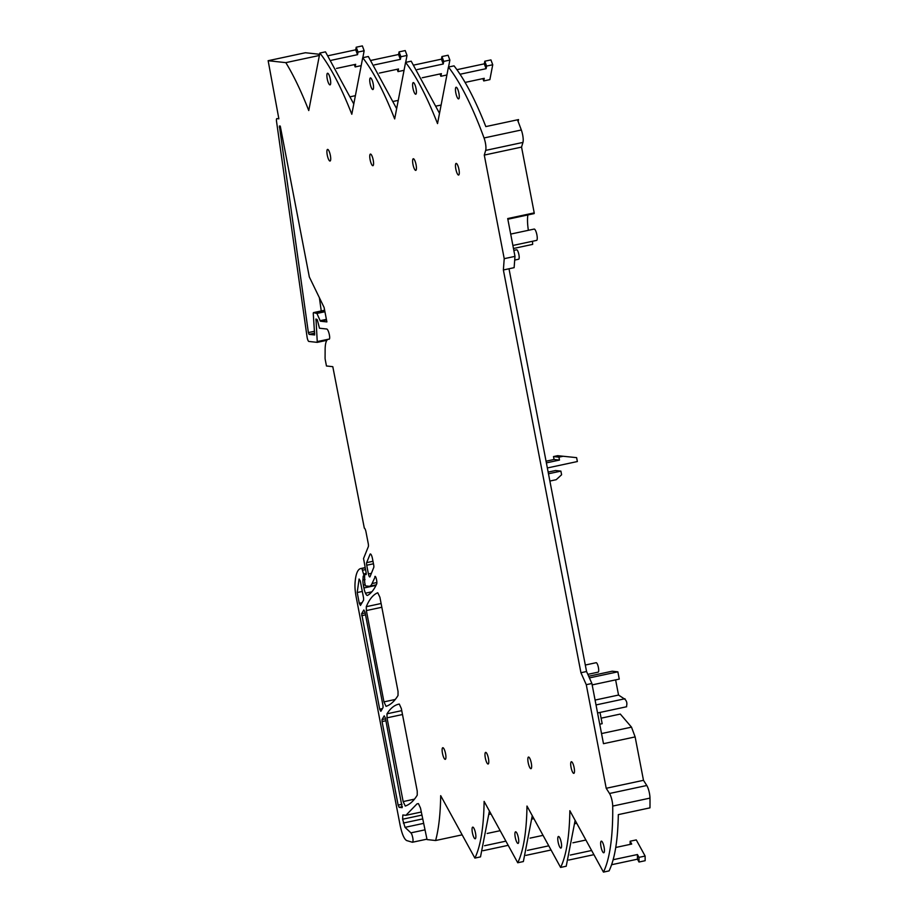 <?xml version="1.0" encoding="UTF-8"?>
<svg xmlns="http://www.w3.org/2000/svg" width="918" height="918" viewBox="0 0 918 918"><rect width="100%" height="100%" fill="white"/><g stroke="black" fill="none" stroke-linecap="round" stroke-linejoin="round"><path stroke-width="1.38" d="M353.786 103.998L325.477 51.844L319.854 53.049L308.758 110.55A191.323 47.793 77.9 0 0 308.437 109.724A191.323 47.793 77.9 0 0 289.813 69.47A191.323 47.793 77.9 0 0 285.819 62.642L268.148 60.714L305.35 52.751M396.645 108.657L368.336 56.514L362.713 57.719L351.801 114.257A193.101 48.229 -102.1 0 0 351.479 113.43A193.101 48.229 -102.1 0 0 319.854 53.049M439.504 113.327L411.195 61.185L405.572 62.39L394.671 118.927A193.101 48.229 -102.1 0 0 394.338 118.101A193.101 48.229 -102.1 0 0 362.713 57.719M485.829 126.592C475.306 99.821 464.715 79.568 454.054 65.855L448.432 67.06A193.101 48.229 77.9 0 1 484.05 137.952A193.101 48.229 77.9 0 1 484.05 137.964A8.916 2.226 77.9 0 1 485.679 150.391L522.95 142.416A8.916 2.226 77.9 0 0 521.321 129.989A193.101 48.229 77.9 0 0 517.477 119.833L518.532 119.604A193.101 48.229 77.9 0 0 518.532 119.592L485.829 126.592M575.127 820.359L566.222 866.225L560.6 867.43A193.101 48.229 -102.1 0 0 569.837 811.501A193.101 48.229 -102.1 0 0 569.849 810.709L603.459 872.1A193.101 48.229 77.9 0 0 612.696 815.827A193.101 48.229 77.9 0 0 612.708 806.084A8.916 2.226 77.9 0 0 609.518 793.485L606.213 788.287L643.484 780.311L635.13 736.913L603.482 743.683L591.892 683.485L586.556 671.517L508.997 268.767L514.126 267.666L514.987 256.374L507.711 218.564L534.219 212.884L521.55 147.098L522.95 142.416M603.459 872.1L609.082 870.895C614.796 858.961 617.871 840.2 618.319 814.622L649.967 807.851A193.101 48.229 77.9 0 1 649.967 807.851A193.101 48.229 77.9 0 0 649.978 798.109A8.916 2.226 77.9 0 0 646.788 785.498L643.484 780.311M489.409 811.03L480.504 856.884L474.881 858.089A193.101 48.229 -102.1 0 0 484.107 802.16A193.101 48.229 -102.1 0 0 484.119 801.38L517.741 862.759L523.363 861.554L532.268 815.7M375.347 576.493L372.042 583.55A34.173 8.537 77.9 0 1 369.598 586.235A34.173 8.537 77.9 0 1 368.887 586.269L365.398 585.891L364.664 582.264L364.607 575.356L364.756 574.438L366.144 574.588L366.156 572.798L363.539 558.523L368.302 546.726A3.718 0.929 77.9 0 0 368.233 543.502L365.984 531.866A3.718 0.929 77.9 0 0 364.32 528.125L332.798 366.684L326.464 365.995L325.305 359.994A3.718 0.929 77.9 0 1 325.087 357.848L325.133 349.701A28.229 7.046 77.9 0 1 328.3 339.247A28.229 7.046 77.9 0 1 328.885 339.212L329.355 339.109M362.828 57.696L364.159 50.754L362.358 45.9L356.218 47.208L355.714 49.824L328.346 55.688M361.176 65.637L355.163 66.934L355.668 64.317L336.516 68.414M364.159 50.754L358.031 52.062L356.218 47.208M355.714 49.824L357.527 54.678L358.031 52.062M357.527 54.678L331.478 60.255M405.687 62.367L407.018 55.424L405.217 50.57L399.078 51.878L398.573 54.495L371.205 60.347M404.035 70.307L398.022 71.604L398.527 68.988L379.375 73.084M407.018 55.424L400.891 56.732L399.078 51.878M398.573 54.495L400.386 59.349L400.891 56.732M400.386 59.349L374.337 64.914M448.546 67.037L449.877 60.083L448.076 55.241L441.937 56.549L441.432 59.165L414.064 65.017M446.905 74.978L440.881 76.274L441.386 73.658L422.234 77.755M449.877 60.083L443.75 61.403L441.937 56.549M441.432 59.165L443.245 64.008L443.75 61.403M443.245 64.008L417.197 69.584M448.432 67.06L437.53 123.597A193.101 48.229 -102.1 0 0 437.197 122.771A193.101 48.229 -102.1 0 0 405.572 62.39M482.879 78.615L483.74 80.933L489.879 79.625L492.736 64.753L490.935 59.911L484.796 61.219L484.302 63.835L456.923 69.688M483.74 80.933L484.245 78.328L465.093 82.425M492.736 64.753L486.609 66.073L484.796 61.219M484.302 63.835L486.104 68.678L486.609 66.073M486.104 68.678L460.056 74.255M606.213 788.287L586.269 684.69L580.933 672.722L503.374 269.972L508.997 268.767M580.933 672.722L586.556 671.517M586.269 684.69L591.892 683.485M601.106 718.174L620.304 714.066L631.504 727.148L635.13 736.913M600.005 712.437L602.174 723.694L599.741 724.222M624.665 699.08C626.81 700.87 627.384 703.395 626.397 706.665M624.355 698.873L618.537 695.052L595.082 700.067M615.622 679.871L618.537 695.052M589.402 677.909L617.86 671.827L619.26 679.09L592.167 684.897M617.86 671.827L612.203 671.207L588.668 676.245M638.985 857.366L645.125 856.058L645.147 860.705L639.008 862.025L638.985 857.366L637.436 854.532L613.144 859.73M611.617 864.722L637.459 859.191L639.008 862.025M637.459 859.191L637.436 854.532M645.125 856.058L636.277 839.913L630.15 841.221L630.161 844.388M615.749 847.475L631.699 844.055L630.15 841.221M593.912 854.669L568.758 860.051M517.741 862.759A193.101 48.229 -102.1 0 0 526.966 806.83A193.101 48.229 -102.1 0 0 526.989 806.05L560.6 867.43M591.628 850.493L570.285 855.06M585.891 840.027L572.889 842.804M551.052 849.999L525.899 855.381M548.769 845.822L527.425 850.389M543.031 835.357L530.03 838.134M508.193 845.329L483.029 850.711M421.259 812.028L405.917 815.31L417.036 803.835L418.459 803.629L420.513 808.127L427.042 839.58L435.614 840.521A191.323 47.793 77.9 0 0 440.686 795.654L474.881 858.089M505.91 841.152L484.566 845.719M500.172 830.687L487.171 833.464M549.882 481.055L556.216 479.689L561.598 474.755L560.898 471.118L548.482 473.78M560.898 471.118L555.482 470.532L548.149 472.093M546.049 461.192L554.059 459.482L553.497 456.567L557.639 455.684L576.619 457.646L577.365 461.536L547.357 467.962M576.619 457.646L557.639 455.684M553.497 456.567L558.924 457.164L563.067 456.28M558.924 457.164L559.487 460.067L554.059 459.482M546.382 462.879L559.487 460.067M475.088 838.765A5.944 1.48 77.9 0 1 472.46 833.016A5.944 1.48 77.9 0 1 472.724 827.141A5.944 1.48 77.9 0 1 472.839 827.129A5.944 1.48 77.9 0 1 475.467 832.878A5.944 1.48 77.9 0 1 475.203 838.765A5.944 1.48 77.9 0 1 475.088 838.765M560.806 848.106A5.944 1.48 77.9 0 1 558.178 842.357A5.944 1.48 77.9 0 1 558.442 836.482A5.944 1.48 77.9 0 1 558.557 836.47A5.944 1.48 77.9 0 1 561.185 842.219A5.944 1.48 77.9 0 1 560.921 848.094A5.944 1.48 77.9 0 1 560.806 848.106M517.947 843.435A5.944 1.48 77.9 0 1 515.319 837.686A5.944 1.48 77.9 0 1 515.583 831.811A5.944 1.48 77.9 0 1 515.698 831.8A5.944 1.48 77.9 0 1 518.326 837.549A5.944 1.48 77.9 0 1 518.062 843.424A5.944 1.48 77.9 0 1 517.947 843.435M372.765 89.551A5.944 1.48 -102.1 0 0 372.892 89.539A5.944 1.48 -102.1 0 0 373.144 83.664A5.944 1.48 -102.1 0 0 370.528 77.915A5.944 1.48 -102.1 0 0 370.402 77.927A5.944 1.48 -102.1 0 0 370.149 83.802A5.944 1.48 -102.1 0 0 372.765 89.551M327.68 149.404A5.944 1.48 -102.1 0 0 327.554 149.416A5.944 1.48 -102.1 0 0 327.301 155.291A5.944 1.48 -102.1 0 0 329.918 161.04A5.944 1.48 -102.1 0 0 330.044 161.029A5.944 1.48 -102.1 0 0 330.308 155.153A5.944 1.48 -102.1 0 0 327.68 149.404M601.416 841.14A5.944 1.48 77.9 0 1 604.044 846.889A5.944 1.48 77.9 0 1 603.78 852.765A5.944 1.48 77.9 0 1 603.665 852.776A5.944 1.48 77.9 0 1 601.038 847.027A5.944 1.48 77.9 0 1 601.301 841.152A5.944 1.48 77.9 0 1 601.416 841.14M456.257 163.415A5.944 1.48 -102.1 0 0 456.143 163.415A5.944 1.48 -102.1 0 0 455.879 169.302A5.944 1.48 -102.1 0 0 458.507 175.051A5.944 1.48 -102.1 0 0 458.621 175.04A5.944 1.48 -102.1 0 0 458.885 169.164A5.944 1.48 -102.1 0 0 456.257 163.415M491.015 813.968L489.225 814.358M329.906 84.881A5.944 1.48 -102.1 0 0 330.032 84.881A5.944 1.48 -102.1 0 0 330.285 78.994A5.944 1.48 -102.1 0 0 327.669 73.245A5.944 1.48 -102.1 0 0 327.542 73.256A5.944 1.48 -102.1 0 0 327.29 79.132A5.944 1.48 -102.1 0 0 329.906 84.881M415.647 170.381A5.944 1.48 -102.1 0 0 415.762 170.369A5.944 1.48 -102.1 0 0 416.026 164.494A5.944 1.48 -102.1 0 0 413.398 158.745A5.944 1.48 -102.1 0 0 413.284 158.757A5.944 1.48 -102.1 0 0 413.02 164.632A5.944 1.48 -102.1 0 0 415.647 170.381M573.716 773.358A5.944 1.48 77.9 0 1 571.099 767.609A5.944 1.48 77.9 0 1 571.352 761.733A5.944 1.48 77.9 0 1 571.478 761.722A5.944 1.48 77.9 0 1 574.094 767.471A5.944 1.48 77.9 0 1 573.842 773.346A5.944 1.48 77.9 0 1 573.716 773.358M530.856 768.687A5.944 1.48 77.9 0 1 528.24 762.938A5.944 1.48 77.9 0 1 528.493 757.063A5.944 1.48 77.9 0 1 528.619 757.052A5.944 1.48 77.9 0 1 531.235 762.801A5.944 1.48 77.9 0 1 530.983 768.676A5.944 1.48 77.9 0 1 530.856 768.687M355.358 95.679L350.665 96.677M413.387 82.586A5.944 1.48 -102.1 0 0 413.261 82.597A5.944 1.48 -102.1 0 0 413.008 88.472A5.944 1.48 -102.1 0 0 415.624 94.221A5.944 1.48 -102.1 0 0 415.751 94.21A5.944 1.48 -102.1 0 0 416.003 88.335A5.944 1.48 -102.1 0 0 413.387 82.586M576.745 823.308L574.943 823.698M487.997 764.017A5.944 1.48 77.9 0 1 485.381 758.268A5.944 1.48 77.9 0 1 485.633 752.393A5.944 1.48 77.9 0 1 485.76 752.381A5.944 1.48 77.9 0 1 488.376 758.13A5.944 1.48 77.9 0 1 488.124 764.017A5.944 1.48 77.9 0 1 487.997 764.017M436.383 106.018L441.099 105.065M398.24 100.395L393.524 101.347M533.886 818.638L532.084 819.028M442.901 747.711A5.944 1.48 77.9 0 1 445.517 753.46A5.944 1.48 77.9 0 1 445.264 759.347A5.944 1.48 77.9 0 1 445.138 759.347A5.944 1.48 77.9 0 1 442.522 753.598A5.944 1.48 77.9 0 1 442.774 747.722A5.944 1.48 77.9 0 1 442.901 747.711M370.539 154.075A5.944 1.48 -102.1 0 0 370.424 154.086A5.944 1.48 -102.1 0 0 370.161 159.962A5.944 1.48 -102.1 0 0 372.788 165.71A5.944 1.48 -102.1 0 0 372.903 165.699A5.944 1.48 -102.1 0 0 373.167 159.824A5.944 1.48 -102.1 0 0 370.539 154.075M456.246 87.256A5.944 1.48 -102.1 0 0 456.12 87.267A5.944 1.48 -102.1 0 0 455.867 93.143A5.944 1.48 -102.1 0 0 458.484 98.892A5.944 1.48 -102.1 0 0 458.61 98.88A5.944 1.48 -102.1 0 0 458.862 93.005A5.944 1.48 -102.1 0 0 456.246 87.256M516.524 249.822A4.831 1.205 77.9 0 1 516.627 249.776A4.831 1.205 77.9 0 1 516.719 249.776A4.831 1.205 77.9 0 1 518.854 254.447A4.831 1.205 77.9 0 1 518.647 259.22A4.831 1.205 77.9 0 1 518.544 259.232M268.148 60.714L278.865 118.824L276.926 118.606A3.718 0.929 77.9 0 0 276.846 118.617A3.718 0.929 77.9 0 0 276.536 121.451L307.071 337.009A3.718 0.929 77.9 0 0 308.85 341.45L317.284 342.368L315.987 318.959L317.456 320.405L319.487 328.231L326.739 329.011A5.944 1.48 77.9 0 1 329.401 335.001A4.452 1.113 77.9 0 1 329.172 339.235A4.452 1.113 77.9 0 1 329.08 339.235L328.885 339.212M374.854 576.596A2.972 0.746 77.9 0 1 375.06 576.366A2.972 0.746 77.9 0 1 376.46 579.35L376.598 580.061A4.464 1.113 77.9 0 1 376.667 583.986A185.746 46.393 77.9 0 1 367.533 595.403A7.424 1.859 77.9 0 1 367.407 595.449A7.424 1.859 77.9 0 1 365.467 593.177A7.424 1.859 77.9 0 1 363.907 587.979L376.001 585.397M364.756 584.777L363.356 585.076L363.907 587.979M363.356 585.076A7.424 1.859 77.9 0 1 362.931 579.992L365.008 579.545M364.653 575.804L363.218 576.114L362.931 579.992M424.713 829.906L410.92 832.855L411.849 834.428C413.215 838.662 413.41 841.278 412.411 842.254L406.628 840.555C404.161 839.052 402.015 834.083 400.202 825.649L356.104 596.654A20.276 5.06 77.9 0 1 355.002 583.859A51.993 12.99 77.9 0 1 360.728 568.552A51.993 12.99 77.9 0 1 361.887 568.506L363.918 575.207L364.584 575.07M426.698 839.213L412.411 842.254M410.92 832.855L405.022 827.347L402.612 819.223L402.841 814.989M405.917 815.31L402.933 814.989M503.374 269.972L504.223 258.669L484.279 155.085L485.679 150.391M317.307 342.357L326.877 340.314L317.341 342.345M361.658 613.683L379.673 709.189L380.844 711.324L383.024 707.617L383.001 705.609L364.997 612.099L363.826 609.965L361.658 613.683L365.157 612.926M366.362 610.573L383.954 701.88L386.076 706.355C390.586 704.817 394.579 701.18 398.033 695.465L398.033 691.403L379.903 597.228L377.757 592.753C373.19 594.6 369.357 599.247 366.282 606.683L366.362 610.573L381.831 607.257M357.205 592.535L359.282 603.31L360.453 605.444L363.597 600.085L363.585 598.077L360.304 581.06L359.087 579.017L357.205 592.535L362.3 591.444M402.176 807.645L385.388 717.979L384.217 715.845L382.037 719.563L382.06 721.571L398.137 805.097L399.146 807.347L402.141 807.668M414.466 799.153L403.151 801.575L405.274 806.05C409.795 804.512 413.788 800.875 417.254 795.126L417.231 791.109L401.338 708.547L399.296 704.06C394.602 704.909 390.506 708.157 387.006 713.802L387.017 717.83L402.486 714.525M403.151 801.575L387.017 717.83M316.917 313.451L313.451 312.625L313.256 313.451L314.656 334.955L309.091 334.359L308.379 332.58L279.405 126.007L280.265 126.087L309.32 276.949L324.1 307.45L326.888 321.92L320.405 321.208L316.917 313.451L324.926 311.741M313.417 312.625L324.628 310.227L313.417 312.625M368.405 573.968L366.73 565.224A2.972 0.746 77.9 0 1 366.661 562.642L370.023 554.323A4.452 1.113 77.9 0 1 370.344 553.979A4.452 1.113 77.9 0 1 372.433 558.454L373.683 564.914A2.972 0.746 77.9 0 1 373.741 567.508L370.023 576.722A2.972 0.746 77.9 0 1 369.805 576.952A2.972 0.746 77.9 0 1 368.405 573.968L371.388 573.325M319.613 54.288L305.419 52.739L268.113 60.714M285.819 62.642L319.384 55.459M354.302 64.616L355.163 66.934M397.161 69.275L398.022 71.604M440.02 73.945L440.881 76.274M532.509 241.273L532.658 244.383L513.472 248.491L532.658 244.383M534.219 212.884L534.184 213.584L507.815 219.127M528.366 230.315A24.511 6.116 77.9 0 1 527.896 214.938M518.154 121.566L518.532 119.604M504.223 258.669L514.987 256.374M435.614 840.521L462.144 834.841M596.046 662.75A4.831 1.205 77.9 0 1 596.138 662.704A4.831 1.205 77.9 0 1 596.241 662.704A4.831 1.205 77.9 0 1 598.375 667.375A4.831 1.205 77.9 0 1 598.157 672.148A4.831 1.205 77.9 0 1 598.066 672.16M484.279 155.085L521.55 147.098M319.418 297.96L321.254 310.95M534.069 229.11A5.795 1.446 77.9 0 1 534.184 229.064A5.795 1.446 77.9 0 1 534.299 229.064A5.795 1.446 77.9 0 1 536.858 234.664A5.795 1.446 77.9 0 1 536.605 240.39A5.795 1.446 77.9 0 1 536.479 240.401M484.05 137.964L521.321 129.989M631.504 727.148L601.531 733.562M612.708 806.084L649.978 798.109M609.518 793.485L646.788 785.498M315.838 319.774L317.169 319.487M317.467 341.542L328.3 339.247M421.855 815.104L402.612 819.223M422.59 818.925L403.346 823.044M423.45 823.4L405.022 827.347M364.871 567.863L361.887 568.506M365.33 569.63L362.748 570.181M363.735 573.957L366.282 573.417M371.836 591.823L365.467 593.177M372.042 583.55L376.862 582.517M382.439 708.593L379.673 709.189M365.536 614.865L361.669 615.691M383.954 701.88L395.268 699.459M366.282 606.683L381.108 603.505M362.059 602.713L359.282 603.31M385.549 718.805L382.037 719.563M385.916 720.745L382.06 721.571M402.004 804.271L398.137 805.097M402.382 806.647L399.146 807.347M387.006 713.802L401.74 710.647M314.736 333.142L309.091 334.359M316.538 312.958L324.823 311.191M320.038 320.715L326.395 319.361M320.405 321.208L326.498 319.9M279.29 127.132L280.426 126.891M314.599 331.249L308.379 332.58M370.78 554.162L370.023 554.323M366.661 562.642L372.983 561.288M373.465 563.778L366.73 565.224M596.023 704.932L624.963 698.747M626.673 706.734L597.572 712.965M585.305 665.034L596.138 662.704M587.83 674.363L598.157 672.148M513.839 250.373L516.627 249.776M514.711 260.069L518.647 259.22M364.813 567.668L360.728 568.552M376.288 584.812L369.598 586.235M534.184 213.584L507.838 219.23M512.887 245.473L536.605 240.39M510.695 234.09L534.184 229.064"/></g></svg>

